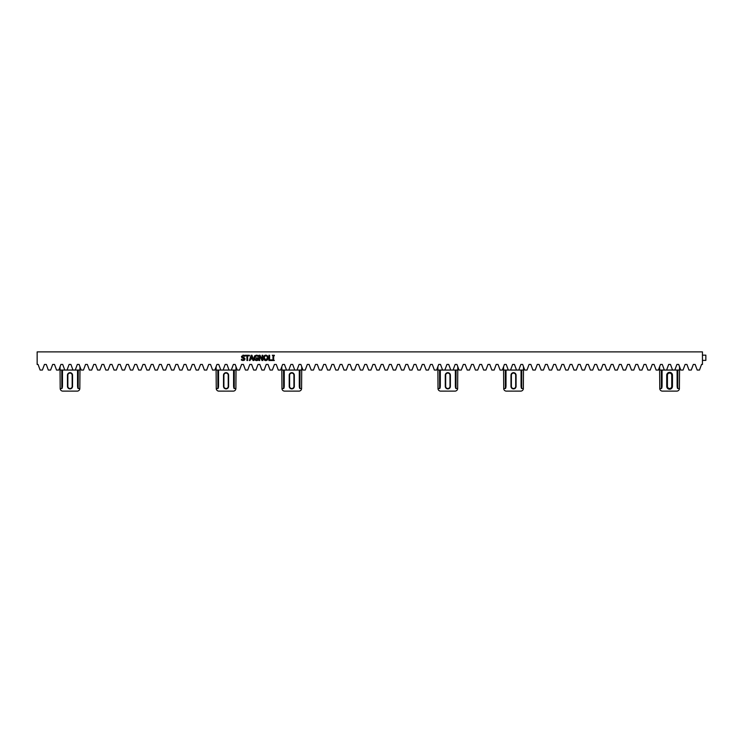 <?xml version="1.0" encoding="UTF-8"?>
<svg xmlns="http://www.w3.org/2000/svg" width="743" height="743" viewBox="0 0 743 743"><rect width="100%" height="100%" fill="white"/><g stroke="black" fill="none" stroke-linecap="round" stroke-linejoin="round"><path stroke-width="1.11" d="M274.334 355.795L273.665 355.795L273.665 359.956L274.334 360.494L272.3 360.494L272.969 359.956L272.969 355.795L272.3 355.265L274.334 355.265L274.334 355.795M252.527 359.027L250.53 359.027L250.057 360.494L249.351 360.494L251.115 355.265L251.97 355.265L253.734 360.494L253.001 360.494L252.527 359.027M252.341 358.442L251.524 355.971L250.725 358.442L252.341 358.442M242.84 355.2L244.8 355.507L244.8 356.343L243.295 355.767L242.209 356.594L245.004 358.999L244.531 360.114L242.766 360.569M244.967 358.637L244.531 360.114L241.447 360.179L241.447 359.306L243.119 359.983L244.28 359.11L241.828 357.606L241.568 356.185M241.447 360.179L244.512 360.132M244.753 356.343L243.295 355.767L242.209 356.594L244.336 357.829M241.503 359.306L243.119 359.983L244.28 359.11L241.828 357.606L241.484 356.668L243.463 355.173M243.249 355.173L244.531 355.386M241.828 357.606L241.484 356.668L241.828 357.606M242.385 359.844L242.896 359.974M242.209 356.594L242.896 357.411M243.964 357.68L245.004 358.999M254.765 357.049L255.137 359.436L256.4 359.993L257.477 359.826L257.477 358.47L256.261 358.47L256.261 357.857L258.165 357.857L258.165 360.141L256.428 360.596L254.617 359.909L253.939 357.847M253.967 358.377L254.626 355.888L257.403 355.312L258.137 356.454L256.316 355.767L254.663 357.857L255.137 359.436L257.477 359.826M258.081 356.454L256.344 355.767M253.939 357.875L254.626 355.888L256.428 355.173L258.137 355.618M256.428 355.173L257.403 355.312L256.428 355.173M258.165 360.141L256.428 360.596L254.617 359.909M257.394 360.439L256.428 360.596M247.633 355.878L247.633 360.494L246.936 360.494L246.936 355.878L245.181 355.878L245.181 355.265L249.388 355.265L249.388 355.878L247.633 355.878M263.57 358.367L263.57 357.374M263.923 356.222L264.898 355.33M267.573 359.853L265.855 360.606L264.164 359.891L263.542 357.875L264.174 355.86L266.263 355.182M264.471 360.179L263.914 359.528M266.245 360.578L265.446 360.578M265.437 355.182L267.536 355.86L268.167 357.875L267.536 359.891L265.855 360.606L264.164 359.891M267.443 357.875L267.016 356.296L265.855 355.758L264.694 356.296L264.267 357.875L265.855 360.002L267.443 357.875L267.016 356.296M265.855 355.154L267.536 355.86L268.139 358.367M264.267 357.875L264.694 356.296M262.13 359.408L262.13 355.265L262.781 355.265L262.781 360.494L262 360.494L259.688 355.981L259.688 360.494L259.038 360.494L259.038 355.265L260.022 355.265L262.13 359.408M269.625 359.872L271.966 359.872L271.966 360.494L268.929 360.494L268.929 355.265L269.625 355.265L269.625 359.872M702.451 355.154L705.85 355.154L705.85 360.383L702.451 360.383M662.013 370.06L662.069 385.431A3.148 0.65 89.8 0 1 661.428 388.524L661.363 370.06L677.82 370.06L677.755 388.524L679.408 388.524L679.548 370.06L677.82 370.06M62.431 370.06L62.486 385.431A3.148 0.65 89.8 0 1 61.845 388.524L60.192 388.524L60.053 370.06L64.752 370.06L62.709 364.441L60.88 364.441L58.836 370.06L56.542 370.06L54.49 364.441L52.669 364.441L50.626 370.06L48.323 370.06L46.28 364.441L44.459 364.441L42.407 370.06L40.113 370.06L38.069 364.441L37.15 364.441L37.15 351.885L702.451 351.885L702.451 364.441L701.531 364.441L699.488 370.06L697.185 370.06L695.142 364.441L693.321 364.441L691.278 370.06L688.975 370.06L686.931 364.441L685.111 364.441L683.058 370.06L680.764 370.06L678.712 364.441L676.892 364.441L674.848 370.06M679.548 366.717L679.548 370.06M505.305 370.06L503.578 370.06L503.717 388.524L505.37 388.524L505.305 370.06L521.762 370.06L521.697 388.524L523.351 388.524L523.49 370.06L521.762 370.06M664.335 370.06L662.292 364.441L660.471 364.441L658.419 370.06L656.125 370.06L654.072 364.441L652.252 364.441L650.209 370.06L647.905 370.06L645.862 364.441L644.042 364.441L641.989 370.06L639.695 370.06L637.652 364.441L635.822 364.441L633.779 370.06L631.485 370.06L629.432 364.441L627.612 364.441L625.569 370.06L623.266 370.06L621.222 364.441L619.402 364.441L617.349 370.06L615.055 370.06L613.012 364.441L611.183 364.441L609.139 370.06L606.845 370.06L604.793 364.441L602.972 364.441L600.929 370.06L598.626 370.06L596.583 364.441L594.762 364.441L592.71 370.06L590.416 370.06L588.363 364.441L586.543 364.441L584.5 370.06L582.196 370.06L580.153 364.441L578.333 364.441L576.289 370.06L573.986 370.06L571.943 364.441L570.122 364.441L568.07 370.06L565.776 370.06L563.723 364.441L561.903 364.441L559.86 370.06L557.556 370.06L555.513 364.441L553.693 364.441L551.64 370.06L549.346 370.06L547.303 364.441L545.483 364.441L543.43 370.06L541.136 370.06L539.084 364.441L537.263 364.441L535.22 370.06L532.917 370.06L530.874 364.441L529.053 364.441L527.001 370.06L524.707 370.06L522.663 364.441L520.834 364.441L518.79 370.06M523.49 366.717L523.49 370.06M439.596 370.06L437.878 370.06L438.008 388.524L439.661 388.524L439.596 370.06L456.063 370.06L455.988 388.524L457.642 388.524L457.781 370.06L456.063 370.06M508.277 370.06L506.234 364.441L504.413 364.441L502.361 370.06L500.067 370.06L498.024 364.441L496.194 364.441L494.151 370.06L491.857 370.06L489.804 364.441L487.984 364.441L485.941 370.06L483.637 370.06L481.594 364.441L479.774 364.441L477.721 370.06L475.427 370.06L473.375 364.441L471.554 364.441L469.511 370.06L467.217 370.06L465.164 364.441L463.344 364.441L461.301 370.06L458.998 370.06L456.954 364.441L455.134 364.441L453.081 370.06M457.781 366.717L457.781 370.06M283.538 370.06L281.82 370.06L281.959 388.524L283.612 388.524L283.538 370.06L300.005 370.06L299.931 388.524L301.584 388.524L301.723 370.06L300.005 370.06M442.568 370.06L440.525 364.441L438.704 364.441L436.652 370.06L434.358 370.06L432.315 364.441L430.494 364.441L428.442 370.06L426.148 370.06L424.095 364.441L422.275 364.441L420.232 370.06L417.928 370.06L415.885 364.441L414.065 364.441L412.012 370.06L409.718 370.06L407.675 364.441L405.845 364.441L403.802 370.06L401.508 370.06L399.455 364.441L397.635 364.441L395.592 370.06L393.288 370.06L391.245 364.441L389.425 364.441L387.372 370.06L385.078 370.06L383.035 364.441L381.205 364.441L379.162 370.06L376.868 370.06L374.816 364.441L372.995 364.441L370.952 370.06L368.649 370.06L366.605 364.441L364.785 364.441L362.733 370.06L360.439 370.06L358.386 364.441L356.566 364.441L354.522 370.06L352.228 370.06L350.176 364.441L348.356 364.441L346.312 370.06L344.009 370.06L341.966 364.441L340.145 364.441L338.093 370.06L335.799 370.06L333.746 364.441L331.926 364.441L329.883 370.06L327.579 370.06L325.536 364.441L323.716 364.441L321.663 370.06L319.369 370.06L317.326 364.441L315.506 364.441L313.453 370.06L311.159 370.06L309.107 364.441L307.286 364.441L305.243 370.06L302.94 370.06L300.896 364.441L299.076 364.441L297.024 370.06M301.723 366.717L301.723 370.06M217.829 370.06L216.111 370.06L216.25 388.524L217.903 388.524L217.829 370.06L234.296 370.06L234.231 388.524L235.884 388.524L236.014 370.06L234.296 370.06M286.519 370.06L284.467 364.441L282.646 364.441L280.603 370.06L278.3 370.06L276.257 364.441L274.436 364.441L272.384 370.06L270.09 370.06L268.047 364.441L266.217 364.441L264.174 370.06L261.88 370.06L259.827 364.441L258.007 364.441L255.964 370.06L253.66 370.06L251.617 364.441L249.797 364.441L247.744 370.06L245.45 370.06L243.398 364.441L241.577 364.441L239.534 370.06L237.24 370.06L235.187 364.441L233.367 364.441L231.324 370.06M236.014 366.717L236.014 370.06M64.752 370.06L78.238 370.06L78.173 388.524L79.826 388.524L79.965 370.06L78.238 370.06M72.963 370.06L70.919 364.441L69.099 364.441L67.046 370.06M220.81 370.06L218.758 364.441L216.937 364.441L214.894 370.06L212.591 370.06L210.548 364.441L208.727 364.441L206.684 370.06L204.381 370.06L202.337 364.441L200.517 364.441L198.465 370.06L196.171 370.06L194.118 364.441L192.298 364.441L190.254 370.06L187.951 370.06L185.908 364.441L184.088 364.441L182.035 370.06L179.741 370.06L177.698 364.441L175.868 364.441L173.825 370.06L171.531 370.06L169.478 364.441L167.658 364.441L165.615 370.06L163.311 370.06L161.268 364.441L159.448 364.441L157.395 370.06L155.101 370.06L153.058 364.441L151.228 364.441L149.185 370.06L146.891 370.06L144.839 364.441L143.018 364.441L140.975 370.06L138.672 370.06L136.628 364.441L134.808 364.441L132.756 370.06L130.462 370.06L128.409 364.441L126.589 364.441L124.545 370.06L122.251 370.06L120.199 364.441L118.378 364.441L116.335 370.06L114.032 370.06L111.989 364.441L110.168 364.441L108.116 370.06L105.822 370.06L103.769 364.441L101.949 364.441L99.906 370.06L97.602 370.06L95.559 364.441L93.739 364.441L91.695 370.06L89.392 370.06L87.349 364.441L85.529 364.441L83.476 370.06L81.182 370.06L79.129 364.441L77.309 364.441L75.266 370.06M79.965 370.06L79.965 366.717M666.629 370.06L668.681 364.441L670.502 364.441L672.545 370.06M510.58 370.06L512.624 364.441L514.444 364.441L516.496 370.06M444.871 370.06L446.914 364.441L448.735 364.441L450.787 370.06M288.813 370.06L290.857 364.441L292.686 364.441L294.73 370.06M223.104 370.06L225.157 364.441L226.977 364.441L229.02 370.06M667.437 386.341L667.437 375.224A2.155 2.155 0 0 1 669.592 373.07A2.155 2.155 0 0 1 671.746 375.224L671.746 386.341A2.155 2.155 0 0 1 669.592 388.505A2.155 2.155 0 0 1 667.437 386.341L667.372 386.341A2.22 2.22 0 0 0 669.592 388.561A2.22 2.22 0 0 0 671.802 386.341L671.746 386.341M511.379 386.341L511.379 375.224A2.155 2.155 0 0 1 513.534 373.07A2.155 2.155 0 0 1 515.698 375.224L515.698 386.341A2.155 2.155 0 0 1 513.534 388.505A2.155 2.155 0 0 1 511.379 386.341L511.314 386.341A2.22 2.22 0 0 0 513.534 388.561A2.22 2.22 0 0 0 515.753 386.341L515.698 386.341M445.67 386.341L445.67 375.224A2.155 2.155 0 0 1 447.825 373.07A2.155 2.155 0 0 1 449.989 375.224L449.989 386.341A2.155 2.155 0 0 1 447.825 388.505A2.155 2.155 0 0 1 445.67 386.341L445.605 386.341A2.22 2.22 0 0 0 447.825 388.561A2.22 2.22 0 0 0 450.044 386.341L449.989 386.341M289.612 386.341L289.612 375.224A2.155 2.155 0 0 1 291.776 373.07A2.155 2.155 0 0 1 293.931 375.224L293.931 386.341A2.155 2.155 0 0 1 291.776 388.505A2.155 2.155 0 0 1 289.612 386.341L289.547 386.341A2.22 2.22 0 0 0 291.776 388.561A2.22 2.22 0 0 0 293.996 386.341L293.931 386.341M223.903 386.341L223.903 375.224A2.155 2.155 0 0 1 226.067 373.07A2.155 2.155 0 0 1 228.222 375.224L228.222 386.341A2.155 2.155 0 0 1 226.067 388.505A2.155 2.155 0 0 1 223.903 386.341L223.847 386.341A2.22 2.22 0 0 0 226.067 388.561A2.22 2.22 0 0 0 228.287 386.341L228.222 386.341M661.363 370.06L659.635 370.06L659.635 366.717M679.408 388.524A2.619 2.619 26.6 0 1 676.789 391.115L662.394 391.115A2.619 2.619 153.4 0 1 659.775 388.524L661.428 388.524M677.755 388.524A3.148 0.65 90.2 0 1 677.114 385.431L677.17 370.06M677.114 370.06L677.114 385.431M662.069 385.431L662.069 370.06M659.775 388.524L659.635 370.06M503.578 370.06L503.578 366.717M503.717 388.524A2.619 2.619 153.4 0 0 506.336 391.115L520.732 391.115A2.619 2.619 26.6 0 0 523.351 388.524M521.697 388.524A3.148 0.65 90.2 0 1 521.057 385.431L521.112 370.06M521.057 370.06L521.057 385.431M505.955 370.06L506.011 385.431L506.011 370.06M506.011 385.431A3.148 0.65 89.8 0 1 505.37 388.524M437.878 370.06L437.878 366.717M438.008 388.524A2.619 2.619 153.4 0 0 440.627 391.115L455.032 391.115A2.619 2.619 26.6 0 0 457.642 388.524M455.988 388.524A3.148 0.65 90.2 0 1 455.348 385.431L455.403 370.06M455.348 370.06L455.348 385.431M440.246 370.06L440.311 385.431L440.311 370.06M440.311 385.431A3.148 0.65 89.8 0 1 439.661 388.524M281.82 370.06L281.82 366.717M281.959 388.524A2.619 2.619 153.4 0 0 284.569 391.115L298.974 391.115A2.619 2.619 26.6 0 0 301.584 388.524M299.931 388.524A3.148 0.65 90.2 0 1 299.29 385.431L299.345 370.06M299.29 370.06L299.29 385.431M284.197 370.06L284.253 385.431L284.253 370.06M284.253 385.431A3.148 0.65 89.8 0 1 283.612 388.524M216.111 370.06L216.111 366.717M216.25 388.524A2.619 2.619 153.4 0 0 218.86 391.115L233.265 391.115A2.619 2.619 26.6 0 0 235.884 388.524M234.231 388.524A3.148 0.65 90.2 0 1 233.581 385.431L233.646 370.06M233.581 370.06L233.581 385.431M218.488 370.06L218.544 385.431L218.544 370.06M218.544 385.431A3.148 0.65 89.8 0 1 217.903 388.524M77.532 370.06L77.532 385.431L77.588 370.06M62.486 385.431L62.486 370.06M67.854 386.341L67.854 375.224A2.155 2.155 0 0 1 70.009 373.07A2.155 2.155 0 0 1 72.164 375.224L72.164 386.341A2.155 2.155 0 0 1 70.009 388.505A2.155 2.155 0 0 1 67.854 386.341L67.789 386.341A2.22 2.22 0 0 0 70.009 388.561A2.22 2.22 0 0 0 72.229 386.341L72.164 386.341M60.053 370.06L60.053 366.717M60.192 388.524A2.619 2.619 153.4 0 0 62.811 391.115L77.207 391.115A2.619 2.619 26.6 0 0 79.826 388.524M78.173 388.524A3.148 0.65 90.2 0 1 77.532 385.431M672.461 386.341A2.87 2.87 0 0 1 669.592 389.211A2.87 2.87 0 0 1 666.722 386.341L666.722 375.224A2.87 2.87 0 0 1 669.592 372.354A2.87 2.87 0 0 1 672.461 375.224L672.461 386.341L671.802 386.341L671.746 375.224M667.437 375.224L667.372 386.341L666.722 386.341M672.461 375.224L671.802 375.224A2.22 2.22 0 0 0 669.592 373.014A2.22 2.22 0 0 0 667.372 375.224L666.722 375.224M516.079 386.341A2.545 2.545 0 0 1 513.534 388.895A2.545 2.545 0 0 1 510.989 386.341L510.989 375.224A2.545 2.545 0 0 1 513.534 372.68A2.545 2.545 0 0 1 516.079 375.224L516.079 386.341L515.698 375.224M511.379 375.224L510.989 386.341M516.079 375.224L515.753 375.224A2.22 2.22 0 0 0 513.534 373.005A2.22 2.22 0 0 0 511.314 375.224L510.989 375.224M450.379 386.341A2.545 2.545 0 0 1 447.825 388.895A2.545 2.545 0 0 1 445.28 386.341L445.28 375.224A2.545 2.545 0 0 1 447.825 372.68A2.545 2.545 0 0 1 450.379 375.224L450.379 386.341L449.989 375.224M445.67 375.224L445.28 386.341M450.379 375.224L450.044 375.224A2.22 2.22 0 0 0 447.825 373.005A2.22 2.22 0 0 0 445.605 375.224L445.28 375.224M294.321 386.341A2.545 2.545 0 0 1 291.776 388.895A2.545 2.545 0 0 1 289.222 386.341L289.222 375.224A2.545 2.545 0 0 1 291.776 372.68A2.545 2.545 0 0 1 294.321 375.224L294.321 386.341L293.931 375.224M289.612 375.224L289.222 386.341M294.321 375.224L293.996 375.224A2.22 2.22 0 0 0 291.776 373.005A2.22 2.22 0 0 0 289.547 375.224L289.222 375.224M228.612 386.341A2.545 2.545 0 0 1 226.067 388.895A2.545 2.545 0 0 1 223.513 386.341L223.513 375.224A2.545 2.545 0 0 1 226.067 372.68A2.545 2.545 0 0 1 228.612 375.224L228.612 386.341L228.222 375.224M223.903 375.224L223.513 386.341M228.612 375.224L228.287 375.224A2.22 2.22 0 0 0 226.067 373.005A2.22 2.22 0 0 0 223.847 375.224L223.513 375.224M72.554 386.341A2.545 2.545 0 0 1 70.009 388.895A2.545 2.545 0 0 1 67.464 386.341L67.464 375.224A2.545 2.545 0 0 1 70.009 372.68A2.545 2.545 0 0 1 72.554 375.224L72.554 386.341L72.164 375.224M67.854 375.224L67.464 386.341M72.554 375.224L72.229 375.224A2.22 2.22 0 0 0 70.009 373.005A2.22 2.22 0 0 0 67.789 375.224L67.464 375.224M61.845 388.524L61.78 370.06"/></g></svg>
